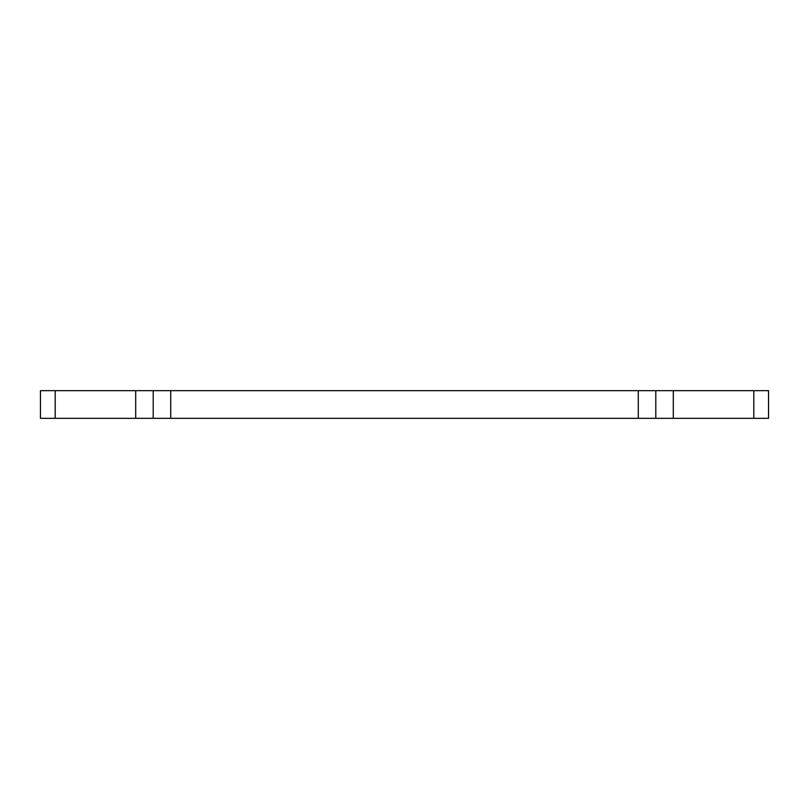 <?xml version="1.0" encoding="UTF-8"?>
<svg xmlns="http://www.w3.org/2000/svg" width="809" height="809" viewBox="0 0 809 809"><rect width="100%" height="100%" fill="white"/><g stroke="black" fill="none" stroke-linecap="round" stroke-linejoin="round"><path stroke-width="1.21" d="M753.806 418.324L768.55 418.324L768.55 390.676L753.806 390.676L753.806 418.324L638.281 418.324L638.281 390.676L753.806 390.676M153.204 418.324L153.204 390.676L135.7 390.676L135.7 418.324L638.281 418.324M135.7 418.324L55.194 418.324L55.194 390.676L40.45 390.676L40.45 418.324L55.194 418.324M135.7 390.676L55.194 390.676M153.204 390.676L638.281 390.676M673.3 390.676L673.3 418.324M655.796 418.324L655.796 390.676M170.719 418.324L170.719 390.676"/></g></svg>
